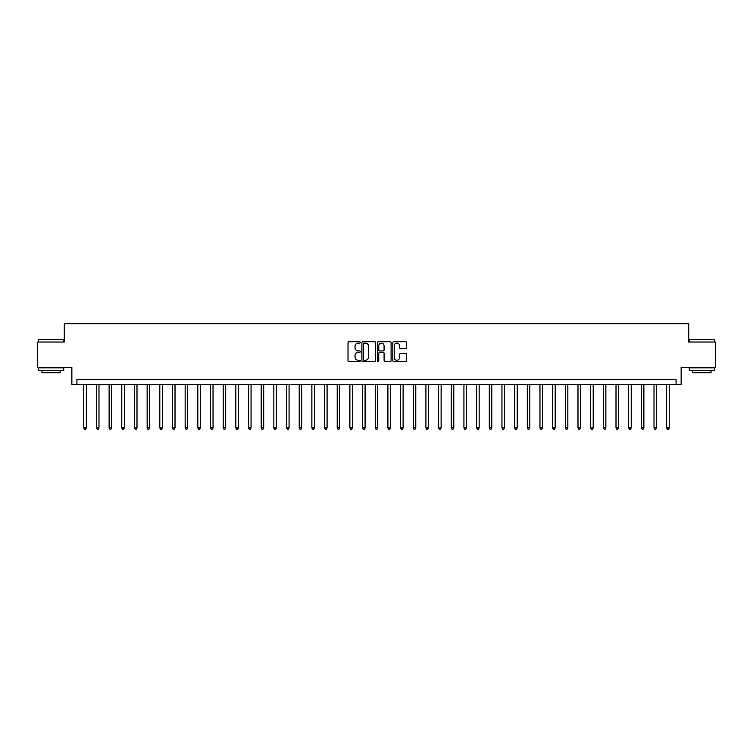<?xml version="1.0" encoding="UTF-8"?>
<svg xmlns="http://www.w3.org/2000/svg" width="753" height="753" viewBox="0 0 753 753"><rect width="100%" height="100%" fill="white"/><g stroke="black" fill="none" stroke-linecap="round" stroke-linejoin="round"><path stroke-width="1.13" d="M360.282 342.408A0.697 0.697 0 0 0 359.586 341.711L349.016 341.711A0.998 0.998 0 0 0 348.018 342.709L348.018 360.621A0.998 0.998 0 0 0 349.016 361.609L359.586 361.609A0.697 0.697 0 0 0 360.282 360.913A0.697 0.697 0 0 0 359.586 360.216L358.212 360.216A3.181 3.181 0 0 1 355.03 357.035L355.03 355.548A3.181 3.181 0 0 1 358.212 352.357L359.586 352.357A0.697 0.697 0 0 0 360.282 351.66A0.697 0.697 0 0 0 359.586 350.964L358.212 350.964A3.181 3.181 0 0 1 355.03 347.782L355.03 346.286A3.181 3.181 0 0 1 358.212 343.104L359.586 343.104A0.697 0.697 0 0 0 360.282 342.408M405.585 348.724A0.998 0.998 0 0 0 406.573 347.735L406.573 342.709A0.998 0.998 0 0 0 405.585 341.711L393.838 341.711A0.998 0.998 0 0 0 392.84 342.709L392.84 360.621A0.998 0.998 0 0 0 393.838 361.609L405.585 361.609A0.998 0.998 0 0 0 406.573 360.621L406.573 354.55A0.998 0.998 0 0 0 405.585 353.552L400.558 353.552A0.998 0.998 0 0 0 399.561 354.55L399.561 357.562A2.664 2.664 0 0 1 396.897 360.216A2.664 2.664 0 0 1 394.233 357.562L394.233 345.768A2.664 2.664 0 0 1 396.897 343.104A2.664 2.664 0 0 1 399.561 345.768L399.561 347.735A0.998 0.998 0 0 0 400.558 348.724L405.585 348.724M676.062 384.614L681.136 384.614L681.136 367.379L715.35 367.379L715.35 342.031L688.741 342.031L688.741 323.781L64.259 323.781L64.259 342.031L37.65 342.031L37.65 367.379L71.864 367.379L71.864 384.614L676.062 384.614L676.062 379.54L76.938 379.54L76.938 384.614M375.625 342.709A0.998 0.998 0 0 0 374.636 341.711L362.89 341.711A0.998 0.998 0 0 0 361.901 342.709L361.901 360.621A0.998 0.998 0 0 0 362.89 361.609L374.636 361.609A0.998 0.998 0 0 0 375.625 360.621L375.625 342.709M378.364 341.711L390.11 341.711A0.998 0.998 0 0 1 391.099 342.709L391.099 360.621A0.998 0.998 0 0 1 390.11 361.609L385.084 361.609A0.998 0.998 0 0 1 384.086 360.621L384.086 353.355A0.998 0.998 0 0 0 383.089 352.357L379.757 352.357A0.998 0.998 0 0 0 378.768 353.355L378.768 360.913A0.697 0.697 0 0 1 378.072 361.609A0.697 0.697 0 0 1 377.375 360.913L377.375 342.709A0.998 0.998 0 0 1 378.364 341.711M363.991 343.104A0.697 0.697 0 0 0 363.294 343.801L363.294 359.52A0.697 0.697 0 0 0 363.991 360.216L365.431 360.216A3.181 3.181 0 0 0 368.612 357.035L368.612 346.286A3.181 3.181 0 0 0 365.431 343.104L363.991 343.104M384.086 345.815A2.664 2.664 0 0 0 381.423 343.152A2.664 2.664 0 0 0 378.768 345.815L378.768 349.976A0.998 0.998 0 0 0 379.757 350.964L383.089 350.964A0.998 0.998 0 0 0 384.086 349.976L384.086 345.815M83.781 384.614L83.781 427.902L86.313 427.902L86.313 384.614M86.313 427.902L85.55 429.219L84.534 429.219L83.781 427.902M96.45 384.614L96.45 427.902L98.982 427.902L98.982 384.614M98.982 427.902L98.219 429.219L97.212 429.219L96.45 427.902M109.119 384.614L109.119 427.902L111.651 427.902L111.651 384.614M111.651 427.902L110.898 429.219L109.882 429.219L109.119 427.902M121.788 384.614L121.788 427.902L124.33 427.902L124.33 384.614M124.33 427.902L123.567 429.219L122.551 429.219L121.788 427.902M134.467 384.614L134.467 427.902L136.999 427.902L136.999 384.614M136.999 427.902L136.237 429.219L135.22 429.219L134.467 427.902M38.714 339.499L63.751 339.801L38.714 339.499M51.082 370.42L38.412 370.42L38.412 367.888L63.751 367.888L63.751 370.42L51.082 370.42M60.202 370.42L60.202 372.744L41.961 372.744L41.961 370.42M689.55 339.499L714.588 339.801L689.55 339.499M701.918 370.42L689.249 370.42L689.249 367.888L714.588 367.888L714.588 370.42L701.918 370.42M711.039 370.42L711.039 372.744L692.798 372.744L692.798 370.42M147.136 384.614L147.136 427.902L149.668 427.902L149.668 384.614M149.668 427.902L148.906 429.219L147.899 429.219L147.136 427.902M159.805 384.614L159.805 427.902L162.347 427.902L162.347 384.614M162.347 427.902L161.584 429.219L160.568 429.219L159.805 427.902M172.484 384.614L172.484 427.902L175.016 427.902L175.016 384.614M175.016 427.902L174.254 429.219L173.237 429.219L172.484 427.902M185.153 384.614L185.153 427.902L187.685 427.902L187.685 384.614M187.685 427.902L186.923 429.219L185.916 429.219L185.153 427.902M197.823 384.614L197.823 427.902L200.354 427.902L200.354 384.614M200.354 427.902L199.601 429.219L198.585 429.219L197.823 427.902M210.501 384.614L210.501 427.902L213.033 427.902L213.033 384.614M213.033 427.902L212.271 429.219L211.254 429.219L210.501 427.902M223.17 384.614L223.17 427.902L225.702 427.902L225.702 384.614M225.702 427.902L224.94 429.219L223.933 429.219L223.17 427.902M235.84 384.614L235.84 427.902L238.372 427.902L238.372 384.614M238.372 427.902L237.619 429.219L236.602 429.219L235.84 427.902M248.509 384.614L248.509 427.902L251.05 427.902L251.05 384.614M251.05 427.902L250.288 429.219L249.271 429.219L248.509 427.902M261.187 384.614L261.187 427.902L263.719 427.902L263.719 384.614M263.719 427.902L262.957 429.219L261.94 429.219L261.187 427.902M273.857 384.614L273.857 427.902L276.389 427.902L276.389 384.614M276.389 427.902L275.626 429.219L274.619 429.219L273.857 427.902M286.526 384.614L286.526 427.902L289.067 427.902L289.067 384.614M289.067 427.902L288.305 429.219L287.288 429.219L286.526 427.902M299.205 384.614L299.205 427.902L301.737 427.902L301.737 384.614M301.737 427.902L300.974 429.219L299.958 429.219L299.205 427.902M311.874 384.614L311.874 427.902L314.406 427.902L314.406 384.614M314.406 427.902L313.643 429.219L312.636 429.219L311.874 427.902M324.543 384.614L324.543 427.902L327.075 427.902L327.075 384.614M327.075 427.902L326.322 429.219L325.305 429.219L324.543 427.902M337.212 384.614L337.212 427.902L339.754 427.902L339.754 384.614M339.754 427.902L338.991 429.219L337.975 429.219L337.212 427.902M349.891 384.614L349.891 427.902L352.423 427.902L352.423 384.614M352.423 427.902L351.66 429.219L350.653 429.219L349.891 427.902M362.56 384.614L362.56 427.902L365.092 427.902L365.092 384.614M365.092 427.902L364.339 429.219L363.322 429.219L362.56 427.902M375.229 384.614L375.229 427.902L377.771 427.902L377.771 384.614M377.771 427.902L377.008 429.219L375.992 429.219L375.229 427.902M387.908 384.614L387.908 427.902L390.44 427.902L390.44 384.614M390.44 427.902L389.678 429.219L388.661 429.219L387.908 427.902M400.577 384.614L400.577 427.902L403.109 427.902L403.109 384.614M403.109 427.902L402.347 429.219L401.34 429.219L400.577 427.902M413.246 384.614L413.246 427.902L415.788 427.902L415.788 384.614M415.788 427.902L415.025 429.219L414.009 429.219L413.246 427.902M425.925 384.614L425.925 427.902L428.457 427.902L428.457 384.614M428.457 427.902L427.695 429.219L426.678 429.219L425.925 427.902M438.594 384.614L438.594 427.902L441.126 427.902L441.126 384.614M441.126 427.902L440.364 429.219L439.357 429.219L438.594 427.902M451.263 384.614L451.263 427.902L453.795 427.902L453.795 384.614M453.795 427.902L453.042 429.219L452.026 429.219L451.263 427.902M463.933 384.614L463.933 427.902L466.474 427.902L466.474 384.614M466.474 427.902L465.712 429.219L464.695 429.219L463.933 427.902M476.611 384.614L476.611 427.902L479.143 427.902L479.143 384.614M479.143 427.902L478.381 429.219L477.374 429.219L476.611 427.902M489.281 384.614L489.281 427.902L491.813 427.902L491.813 384.614M491.813 427.902L491.06 429.219L490.043 429.219L489.281 427.902M501.95 384.614L501.95 427.902L504.491 427.902L504.491 384.614M504.491 427.902L503.729 429.219L502.712 429.219L501.95 427.902M514.628 384.614L514.628 427.902L517.16 427.902L517.16 384.614M517.16 427.902L516.398 429.219L515.381 429.219L514.628 427.902M527.298 384.614L527.298 427.902L529.83 427.902L529.83 384.614M529.83 427.902L529.067 429.219L528.06 429.219L527.298 427.902M539.967 384.614L539.967 427.902L542.499 427.902L542.499 384.614M542.499 427.902L541.746 429.219L540.729 429.219L539.967 427.902M552.646 384.614L552.646 427.902L555.177 427.902L555.177 384.614M555.177 427.902L554.415 429.219L553.399 429.219L552.646 427.902M565.315 384.614L565.315 427.902L567.847 427.902L567.847 384.614M567.847 427.902L567.084 429.219L566.077 429.219L565.315 427.902M577.984 384.614L577.984 427.902L580.516 427.902L580.516 384.614M580.516 427.902L579.763 429.219L578.746 429.219L577.984 427.902M590.653 384.614L590.653 427.902L593.195 427.902L593.195 384.614M593.195 427.902L592.432 429.219L591.416 429.219L590.653 427.902M603.332 384.614L603.332 427.902L605.864 427.902L605.864 384.614M605.864 427.902L605.101 429.219L604.094 429.219L603.332 427.902M616.001 384.614L616.001 427.902L618.533 427.902L618.533 384.614M618.533 427.902L617.78 429.219L616.763 429.219L616.001 427.902M628.67 384.614L628.67 427.902L631.212 427.902L631.212 384.614M631.212 427.902L630.449 429.219L629.433 429.219L628.67 427.902M641.349 384.614L641.349 427.902L643.881 427.902L643.881 384.614M643.881 427.902L643.118 429.219L642.102 429.219L641.349 427.902M654.018 384.614L654.018 427.902L656.55 427.902L656.55 384.614M656.55 427.902L655.788 429.219L654.781 429.219L654.018 427.902M666.687 384.614L666.687 427.902L669.219 427.902L669.219 384.614M669.219 427.902L668.466 429.219L667.45 429.219L666.687 427.902M38.412 342.031L38.412 339.801M44.192 367.888L44.192 367.379M57.972 367.888L57.972 367.379M63.751 342.031L63.751 339.801M689.249 342.031L689.249 339.801M695.028 367.888L695.028 367.379M708.808 367.888L708.808 367.379M714.588 342.031L714.588 339.801"/></g></svg>

